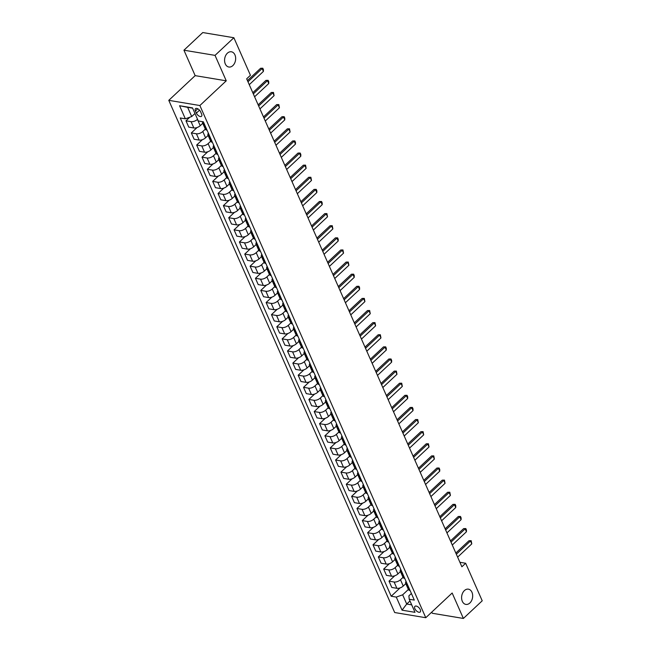 <?xml version="1.0" encoding="UTF-8"?>
<svg xmlns="http://www.w3.org/2000/svg" width="651" height="651" viewBox="0 0 651 651"><rect width="100%" height="100%" fill="white"/><g stroke="black" fill="none" stroke-linecap="round" stroke-linejoin="round"><path stroke-width="0.98" d="M464.399 590.587A7.722 5.468 -80.5 0 1 468.403 589.163A7.722 5.468 -80.5 0 1 472.626 594.843A7.722 5.468 -80.5 0 1 469.867 602.989A7.722 5.468 -80.5 0 1 465.864 604.405A7.722 5.468 -80.5 0 1 461.649 598.725A7.722 5.468 -80.5 0 1 464.399 590.587M227.386 53.195A7.722 5.468 -80.5 0 1 231.39 51.779A7.722 5.468 -80.5 0 1 235.605 57.451A7.722 5.468 -80.5 0 1 232.855 65.596A7.722 5.468 -80.5 0 1 228.851 67.02A7.722 5.468 -80.5 0 1 224.628 61.34A7.722 5.468 -80.5 0 1 227.386 53.195M420.261 609.613A3.865 2.002 -133.1 0 0 417.625 606.634A3.865 2.002 -133.1 0 0 414.931 606.341A3.865 2.002 -133.1 0 0 414.882 608.718A3.865 2.002 -133.1 0 0 417.519 611.696A3.865 2.002 -133.1 0 0 420.212 611.981A3.865 2.002 -133.1 0 0 420.261 609.613M431.768 612.103L432.28 613.266L463.382 618.45L482.22 600.8L465.66 563.253L459.907 562.293M168.78 100.344L394.685 612.534L425.778 617.718L199.873 105.527L168.78 100.344L195.162 75.638L226.255 80.822L215.033 55.376L183.94 50.2L195.162 75.638M183.94 50.2L202.778 32.55L233.88 37.734L215.033 55.376M233.88 37.734L250.44 75.288L246.672 78.82L461.885 566.777L465.66 563.253M195.43 110.979L196.374 113.111A3.743 1.937 -133.1 0 0 198.929 115.992A3.743 1.937 -133.1 0 0 201.533 116.277A3.743 1.937 -133.1 0 0 201.582 113.982L200.638 111.85A3.743 1.937 -133.1 0 0 198.083 108.961A3.743 1.937 -133.1 0 0 195.479 108.684A3.743 1.937 -133.1 0 0 195.43 110.979L197.774 108.782M192.639 108.172L187.651 107.342L191.711 116.553L185.34 118.816L180.254 117.969L391.194 596.235L400.113 587.886M185.34 118.816L179.57 105.731L192.509 107.887L198.278 120.972L203.364 121.818L414.305 600.092L409.227 599.245L414.996 612.322L402.049 610.166L396.28 597.089L391.194 596.235M463.382 618.45L452.16 593.012L425.778 617.718M226.255 80.822L199.873 105.527M409.227 599.245L408.877 595.86L411.399 593.492M409.984 600.971L406.72 604.03L411.701 604.86M194.983 113.494L191.711 116.553M197.546 119.304L197.44 119.402A4.826 2.319 156.2 0 1 191.069 121.664L185.983 120.817L189.815 117.221M202.77 123.316L200.223 125.7A4.826 2.319 156.2 0 1 193.843 127.962L188.757 127.116L185.983 120.817M205.334 129.126L202.786 131.518A4.826 2.319 156.2 0 1 196.407 133.78L191.329 132.934L197.082 127.539M208.117 135.432L205.561 137.817A4.826 2.319 156.2 0 1 199.19 140.079L194.104 139.233L191.329 132.934M210.68 141.243L208.133 143.627A4.826 2.319 156.2 0 1 201.753 145.889L196.667 145.043L202.42 139.656M213.455 147.541L210.908 149.925A4.826 2.319 156.2 0 1 204.528 152.196L199.45 151.341L196.667 145.043M216.018 153.359L213.471 155.744A4.826 2.319 156.2 0 1 207.099 158.006L202.013 157.16L207.767 151.773M218.801 159.658L216.254 162.042A4.826 2.319 156.2 0 1 209.874 164.304L204.788 163.458L202.013 157.16M221.364 165.476L218.817 167.86A4.826 2.319 156.2 0 1 212.438 170.123L207.352 169.276L213.105 163.889M224.139 171.774L221.592 174.159A4.826 2.319 156.2 0 1 215.221 176.421L210.135 175.575L207.352 169.276M226.703 177.585L224.156 179.969A4.826 2.319 156.2 0 1 217.784 182.239L212.698 181.385L218.451 175.998M229.486 183.883L226.939 186.276A4.826 2.319 156.2 0 1 220.559 188.538L215.473 187.691L212.698 181.385M232.049 189.701L229.502 192.086A4.826 2.319 156.2 0 1 223.122 194.348L218.044 193.502L223.798 188.115M234.824 196L232.277 198.384A4.826 2.319 156.2 0 1 225.905 200.646L220.819 199.8L218.044 193.502M237.395 201.818L234.848 204.202A4.826 2.319 156.2 0 1 228.468 206.465L223.383 205.618L229.136 200.231M240.17 208.117L237.623 210.501A4.826 2.319 156.2 0 1 231.243 212.763L226.166 211.917L223.383 205.618M242.733 213.927L240.186 216.319A4.826 2.319 156.2 0 1 233.815 218.581L228.729 217.735L234.482 212.34M245.517 220.225L242.969 222.618A4.826 2.319 156.2 0 1 236.59 224.88L231.504 224.034L228.729 217.735M248.08 226.043L245.533 228.428A4.826 2.319 156.2 0 1 239.153 230.69L234.067 229.844L239.82 224.457M250.855 232.342L248.308 234.726A4.826 2.319 156.2 0 1 241.936 236.988L236.85 236.142L234.067 229.844M253.418 238.16L250.871 240.544A4.826 2.319 156.2 0 1 244.499 242.807L239.413 241.96L245.167 236.573M256.201 244.459L253.654 246.843A4.826 2.319 156.2 0 1 247.274 249.105L242.188 248.259L239.413 241.96M258.764 250.269L256.217 252.661A4.826 2.319 156.2 0 1 249.838 254.923L244.752 254.077L250.513 248.682M261.539 256.575L258.992 258.96A4.826 2.319 156.2 0 1 252.621 261.222L247.535 260.376L244.752 254.077M264.111 262.386L261.564 264.77A4.826 2.319 156.2 0 1 255.184 267.032L250.098 266.186L255.851 260.799M266.886 268.684L264.339 271.068A4.826 2.319 156.2 0 1 257.959 273.339L252.881 272.484L250.098 266.186M269.449 274.502L266.902 276.887A4.826 2.319 156.2 0 1 260.53 279.149L255.444 278.303L261.197 272.915M272.232 280.801L269.685 283.185A4.826 2.319 156.2 0 1 263.305 285.447L258.219 284.601L255.444 278.303M274.795 286.619L272.248 289.003A4.826 2.319 156.2 0 1 265.868 291.266L260.782 290.419L266.536 285.024M277.57 292.917L275.023 295.302A4.826 2.319 156.2 0 1 268.651 297.564L263.565 296.718L260.782 290.419M280.133 298.728L277.586 301.112A4.826 2.319 156.2 0 1 271.215 303.382L266.129 302.528L271.882 297.141M282.916 305.026L280.369 307.418A4.826 2.319 156.2 0 1 273.99 309.681L268.904 308.834L266.129 302.528M285.48 310.844L282.933 313.229A4.826 2.319 156.2 0 1 276.553 315.491L271.467 314.645L277.228 309.258M288.255 317.143L285.708 319.527A4.826 2.319 156.2 0 1 279.336 321.789L274.25 320.943L271.467 314.645M290.826 322.961L288.279 325.345A4.826 2.319 156.2 0 1 281.899 327.608L276.813 326.761L282.567 321.374M293.601 329.26L291.054 331.644A4.826 2.319 156.2 0 1 284.674 333.906L279.588 333.06L276.813 326.761M296.164 335.07L293.617 337.462A4.826 2.319 156.2 0 1 287.246 339.724L282.16 338.87L287.913 333.483M298.947 341.368L296.4 343.761A4.826 2.319 156.2 0 1 290.02 346.023L284.935 345.176L282.16 338.87M301.511 347.186L298.964 349.571A4.826 2.319 156.2 0 1 292.584 351.833L287.498 350.987L293.251 345.6M304.286 353.485L301.738 355.869A4.826 2.319 156.2 0 1 295.367 358.131L290.281 357.285L287.498 350.987M306.849 359.303L304.302 361.687A4.826 2.319 156.2 0 1 297.93 363.95L292.844 363.103L298.597 357.716M309.632 365.602L307.085 367.986A4.826 2.319 156.2 0 1 300.705 370.248L295.619 369.402L292.844 363.103M312.195 371.412L309.648 373.804A4.826 2.319 156.2 0 1 303.268 376.066L298.182 375.22L303.936 369.825M314.97 377.718L312.423 380.103A4.826 2.319 156.2 0 1 306.051 382.365L300.965 381.519L298.182 375.22M317.542 383.529L314.986 385.913A4.826 2.319 156.2 0 1 308.615 388.175L303.529 387.329L309.282 381.942M320.316 389.827L317.769 392.211A4.826 2.319 156.2 0 1 311.39 394.482L306.304 393.627L303.529 387.329M322.88 395.645L320.333 398.03A4.826 2.319 156.2 0 1 313.953 400.292L308.875 399.445L314.628 394.058M325.663 401.944L323.108 404.328A4.826 2.319 156.2 0 1 316.736 406.59L311.65 405.744L308.875 399.445M328.226 407.754L325.679 410.146A4.826 2.319 156.2 0 1 319.299 412.409L314.213 411.562L319.966 406.167M331.001 414.06L328.454 416.445A4.826 2.319 156.2 0 1 322.074 418.707L316.996 417.861L314.213 411.562M333.564 419.871L331.017 422.255A4.826 2.319 156.2 0 1 324.646 424.517L319.56 423.671L325.313 418.284M336.347 426.169L333.8 428.553A4.826 2.319 156.2 0 1 327.42 430.824L322.335 429.969L319.56 423.671M338.911 431.987L336.364 434.372A4.826 2.319 156.2 0 1 329.984 436.634L324.898 435.788L330.651 430.401M341.685 438.286L339.138 440.67A4.826 2.319 156.2 0 1 332.767 442.932L327.681 442.086L324.898 435.788M344.249 444.104L341.702 446.488A4.826 2.319 156.2 0 1 335.33 448.751L330.244 447.904L335.997 442.517M347.032 450.402L344.485 452.787A4.826 2.319 156.2 0 1 338.105 455.049L333.019 454.203L330.244 447.904M349.595 456.213L347.048 458.597A4.826 2.319 156.2 0 1 340.668 460.867L335.59 460.013L341.344 454.626M352.378 462.511L349.823 464.904A4.826 2.319 156.2 0 1 343.451 467.166L338.365 466.319L335.59 460.013M354.941 468.329L352.394 470.714A4.826 2.319 156.2 0 1 346.015 472.976L340.929 472.13L346.682 466.743M357.716 474.628L355.169 477.012A4.826 2.319 156.2 0 1 348.79 479.274L343.712 478.428L340.929 472.13M360.28 480.446L357.733 482.83A4.826 2.319 156.2 0 1 351.361 485.093L346.275 484.246L352.028 478.859M363.063 486.745L360.516 489.129A4.826 2.319 156.2 0 1 354.136 491.391L349.05 490.545L346.275 484.246M365.626 492.555L363.079 494.947A4.826 2.319 156.2 0 1 356.699 497.209L351.613 496.363L357.366 490.968M368.401 498.853L365.854 501.246A4.826 2.319 156.2 0 1 359.482 503.508L354.396 502.662L351.613 496.363M370.964 504.671L368.417 507.056A4.826 2.319 156.2 0 1 362.046 509.318L356.96 508.472L362.713 503.085M373.747 510.97L371.2 513.354A4.826 2.319 156.2 0 1 364.82 515.616L359.734 514.77L356.96 508.472M376.311 516.788L373.764 519.173A4.826 2.319 156.2 0 1 367.384 521.435L362.306 520.588L368.059 515.201M379.085 523.087L376.538 525.471A4.826 2.319 156.2 0 1 370.167 527.733L365.081 526.887L362.306 520.588M381.657 528.897L379.11 531.289A4.826 2.319 156.2 0 1 372.73 533.551L367.644 532.705L373.397 527.31M384.432 535.203L381.885 537.588A4.826 2.319 156.2 0 1 375.505 539.85L370.427 539.004L367.644 532.705M386.995 541.014L384.448 543.398A4.826 2.319 156.2 0 1 378.076 545.66L372.99 544.814L378.744 539.427M389.778 547.312L387.231 549.696A4.826 2.319 156.2 0 1 380.851 551.967L375.765 551.112L372.99 544.814M392.341 553.13L389.794 555.515A4.826 2.319 156.2 0 1 383.415 557.777L378.329 556.93L384.082 551.543M395.116 559.429L392.569 561.813A4.826 2.319 156.2 0 1 386.198 564.075L381.112 563.229L378.329 556.93M397.68 565.247L395.133 567.631A4.826 2.319 156.2 0 1 388.761 569.894L383.675 569.047L389.428 563.652M400.463 571.545L397.916 573.93A4.826 2.319 156.2 0 1 391.536 576.192L386.45 575.346L383.675 569.047M403.026 577.356L400.479 579.74A4.826 2.319 156.2 0 1 394.099 582.01L389.021 581.156L394.775 575.769M405.801 583.654L403.254 586.046A4.826 2.319 156.2 0 1 396.882 588.309L391.796 587.462L389.021 581.156M408.372 589.472L402.66 594.819L406.72 604.03L402.049 610.166M204.268 123.861L204.007 123.82A4.826 2.319 156.2 0 1 202.607 122.949A4.826 2.319 156.2 0 1 202.697 121.704M207.042 130.167L206.79 130.119A4.826 2.319 156.2 0 1 205.382 129.248L202.607 122.949M209.614 135.978L209.353 135.937A4.826 2.319 156.2 0 1 207.954 135.058A4.826 2.319 156.2 0 1 208.393 133.227M212.389 142.276L212.128 142.235A4.826 2.319 156.2 0 1 210.729 141.357L207.954 135.058M214.952 148.094L214.7 148.054A4.826 2.319 156.2 0 1 213.292 147.175A4.826 2.319 156.2 0 1 213.74 145.344M217.735 154.393L217.475 154.352A4.826 2.319 156.2 0 1 216.075 153.473L213.292 147.175M220.298 160.211L220.038 160.162A4.826 2.319 156.2 0 1 218.638 159.292A4.826 2.319 156.2 0 1 219.086 157.452M223.073 166.51L222.821 166.461A4.826 2.319 156.2 0 1 221.413 165.59L218.638 159.292M225.637 172.32L225.384 172.279A4.826 2.319 156.2 0 1 223.977 171.4A4.826 2.319 156.2 0 1 224.424 169.569M228.42 178.618L228.159 178.577A4.826 2.319 156.2 0 1 226.76 177.707L223.977 171.4M230.983 184.436L230.723 184.396A4.826 2.319 156.2 0 1 229.323 183.517A4.826 2.319 156.2 0 1 229.77 181.686M233.758 190.735L233.506 190.694A4.826 2.319 156.2 0 1 232.098 189.815L229.323 183.517M236.329 196.553L236.069 196.504A4.826 2.319 156.2 0 1 234.669 195.634A4.826 2.319 156.2 0 1 235.109 193.795M239.104 202.852L238.844 202.803A4.826 2.319 156.2 0 1 237.444 201.932L234.669 195.634M241.667 208.662L241.415 208.621A4.826 2.319 156.2 0 1 240.007 207.75A4.826 2.319 156.2 0 1 240.455 205.911M244.45 214.96L244.19 214.92A4.826 2.319 156.2 0 1 242.79 214.049L240.007 207.75M247.014 220.779L246.753 220.738A4.826 2.319 156.2 0 1 245.354 219.859A4.826 2.319 156.2 0 1 245.801 218.028M249.789 227.077L249.536 227.036A4.826 2.319 156.2 0 1 248.129 226.157L245.354 219.859M252.352 232.895L252.1 232.846A4.826 2.319 156.2 0 1 250.692 231.976A4.826 2.319 156.2 0 1 251.14 230.137M255.135 239.194L254.875 239.153A4.826 2.319 156.2 0 1 253.475 238.274L250.692 231.976M257.698 245.004L257.438 244.963A4.826 2.319 156.2 0 1 256.038 244.092A4.826 2.319 156.2 0 1 256.486 242.253M260.473 251.31L260.221 251.262A4.826 2.319 156.2 0 1 258.813 250.391L256.038 244.092M263.037 257.121L262.784 257.08A4.826 2.319 156.2 0 1 261.376 256.201A4.826 2.319 156.2 0 1 261.824 254.37M265.82 263.419L265.559 263.378A4.826 2.319 156.2 0 1 264.16 262.499L261.376 256.201M268.383 269.237L268.131 269.197A4.826 2.319 156.2 0 1 266.723 268.318A4.826 2.319 156.2 0 1 267.17 266.479M271.166 275.536L270.906 275.495A4.826 2.319 156.2 0 1 269.506 274.616L266.723 268.318M273.729 281.346L273.469 281.305A4.826 2.319 156.2 0 1 272.069 280.435A4.826 2.319 156.2 0 1 272.509 278.595M276.504 287.652L276.252 287.604A4.826 2.319 156.2 0 1 274.844 286.733L272.069 280.435M279.067 293.463L278.815 293.422A4.826 2.319 156.2 0 1 277.407 292.543A4.826 2.319 156.2 0 1 277.855 290.712M281.85 299.761L281.59 299.72A4.826 2.319 156.2 0 1 280.19 298.85L277.407 292.543M284.414 305.579L284.153 305.539A4.826 2.319 156.2 0 1 282.754 304.66A4.826 2.319 156.2 0 1 283.201 302.829M287.189 311.878L286.936 311.837A4.826 2.319 156.2 0 1 285.529 310.958L282.754 304.66M289.752 317.696L289.5 317.647A4.826 2.319 156.2 0 1 288.092 316.777A4.826 2.319 156.2 0 1 288.539 314.938M292.535 323.995L292.275 323.946A4.826 2.319 156.2 0 1 290.875 323.075L288.092 316.777M295.098 329.805L294.838 329.764A4.826 2.319 156.2 0 1 293.438 328.885A4.826 2.319 156.2 0 1 293.886 327.054M297.873 336.103L297.621 336.062A4.826 2.319 156.2 0 1 296.213 335.192L293.438 328.885M300.445 341.921L300.184 341.881A4.826 2.319 156.2 0 1 298.785 341.002A4.826 2.319 156.2 0 1 299.224 339.171M303.22 348.22L302.959 348.179A4.826 2.319 156.2 0 1 301.559 347.3L298.785 341.002M305.783 354.038L305.531 353.989A4.826 2.319 156.2 0 1 304.123 353.119A4.826 2.319 156.2 0 1 304.57 351.28M308.566 360.337L308.305 360.296A4.826 2.319 156.2 0 1 306.906 359.417L304.123 353.119M311.129 366.147L310.869 366.106A4.826 2.319 156.2 0 1 309.469 365.235A4.826 2.319 156.2 0 1 309.917 363.396M313.904 372.445L313.652 372.405A4.826 2.319 156.2 0 1 312.244 371.534L309.469 365.235M316.467 378.264L316.215 378.223A4.826 2.319 156.2 0 1 314.807 377.344A4.826 2.319 156.2 0 1 315.255 375.513M319.25 384.562L318.99 384.521A4.826 2.319 156.2 0 1 317.59 383.642L314.807 377.344M321.814 390.38L321.553 390.331A4.826 2.319 156.2 0 1 320.154 389.461A4.826 2.319 156.2 0 1 320.601 387.622M324.589 396.679L324.336 396.638A4.826 2.319 156.2 0 1 322.929 395.759L320.154 389.461M327.16 402.489L326.9 402.448A4.826 2.319 156.2 0 1 325.5 401.577A4.826 2.319 156.2 0 1 325.939 399.738M329.935 408.795L329.675 408.747A4.826 2.319 156.2 0 1 328.275 407.876L325.5 401.577M332.498 414.606L332.246 414.565A4.826 2.319 156.2 0 1 330.838 413.686A4.826 2.319 156.2 0 1 331.286 411.855M335.281 420.904L335.021 420.863A4.826 2.319 156.2 0 1 333.621 419.985L330.838 413.686M337.845 426.722L337.584 426.682A4.826 2.319 156.2 0 1 336.185 425.803A4.826 2.319 156.2 0 1 336.632 423.972M340.619 433.021L340.367 432.98A4.826 2.319 156.2 0 1 338.959 432.101L336.185 425.803M343.183 438.839L342.931 438.79A4.826 2.319 156.2 0 1 341.523 437.92A4.826 2.319 156.2 0 1 341.97 436.08M345.966 445.138L345.705 445.089A4.826 2.319 156.2 0 1 344.306 444.218L341.523 437.92M348.529 450.948L348.269 450.907A4.826 2.319 156.2 0 1 346.869 450.028A4.826 2.319 156.2 0 1 347.317 448.197M351.304 457.246L351.052 457.205A4.826 2.319 156.2 0 1 349.644 456.335L346.869 450.028M353.875 463.064L353.615 463.024A4.826 2.319 156.2 0 1 352.215 462.145A4.826 2.319 156.2 0 1 352.655 460.314M356.65 469.363L356.39 469.322A4.826 2.319 156.2 0 1 354.99 468.443L352.215 462.145M359.214 475.181L358.961 475.132A4.826 2.319 156.2 0 1 357.554 474.262A4.826 2.319 156.2 0 1 358.001 472.423M361.997 481.48L361.736 481.431A4.826 2.319 156.2 0 1 360.337 480.56L357.554 474.262M364.56 487.29L364.3 487.249A4.826 2.319 156.2 0 1 362.9 486.378A4.826 2.319 156.2 0 1 363.348 484.539M367.335 493.588L367.083 493.548A4.826 2.319 156.2 0 1 365.675 492.677L362.9 486.378M369.898 499.407L369.646 499.366A4.826 2.319 156.2 0 1 368.238 498.487A4.826 2.319 156.2 0 1 368.686 496.656M372.681 505.705L372.421 505.664A4.826 2.319 156.2 0 1 371.021 504.785L368.238 498.487M375.245 511.523L374.984 511.474A4.826 2.319 156.2 0 1 373.584 510.604A4.826 2.319 156.2 0 1 374.032 508.765M378.019 517.822L377.767 517.781A4.826 2.319 156.2 0 1 376.359 516.902L373.584 510.604M380.591 523.632L380.33 523.591A4.826 2.319 156.2 0 1 378.931 522.72A4.826 2.319 156.2 0 1 379.37 520.881M383.366 529.938L383.105 529.89A4.826 2.319 156.2 0 1 381.706 529.019L378.931 522.72M385.929 535.749L385.677 535.708A4.826 2.319 156.2 0 1 384.269 534.829A4.826 2.319 156.2 0 1 384.717 532.998M388.712 542.047L388.452 542.006A4.826 2.319 156.2 0 1 387.052 541.127L384.269 534.829M391.275 547.865L391.015 547.825A4.826 2.319 156.2 0 1 389.615 546.946A4.826 2.319 156.2 0 1 390.063 545.107M394.05 554.164L393.798 554.123A4.826 2.319 156.2 0 1 392.39 553.244L389.615 546.946M396.614 559.974L396.361 559.933A4.826 2.319 156.2 0 1 394.954 559.063A4.826 2.319 156.2 0 1 395.401 557.223M399.397 566.28L399.136 566.232A4.826 2.319 156.2 0 1 397.737 565.361L394.954 559.063M401.96 572.091L401.7 572.05A4.826 2.319 156.2 0 1 400.3 571.171A4.826 2.319 156.2 0 1 400.747 569.34M404.735 578.389L404.483 578.348A4.826 2.319 156.2 0 1 403.075 577.478L400.3 571.171M407.306 584.207L407.046 584.167A4.826 2.319 156.2 0 1 405.638 583.288A4.826 2.319 156.2 0 1 406.086 581.457M396.28 597.089L402.66 594.819M410.081 590.506L409.821 590.465A4.826 2.319 156.2 0 1 408.421 589.586L405.638 583.288M187.651 107.342L179.57 105.731M247.974 81.766L262.117 68.518L260.612 68.265L262.792 68.225L263.435 69.673L263.403 71.423L249.26 84.679M247.453 80.586L260.612 68.265M263.403 71.423L262.117 68.518L262.792 68.225M253.32 93.882L267.463 80.634L265.95 80.382L268.131 80.342L268.773 81.79L268.749 83.54L254.598 96.787M252.8 92.702L265.95 80.382M268.749 83.54L267.463 80.634L268.131 80.342M258.659 105.999L272.81 92.751L271.296 92.499L273.477 92.45L274.087 95.656L259.944 108.904M258.138 104.819L271.296 92.499M274.087 95.656L272.81 92.751L273.477 92.45M264.005 118.116L278.148 104.86L276.634 104.608L278.823 104.567L279.434 107.773L265.282 121.021M263.484 116.928L276.634 104.608M279.434 107.773L278.148 104.86L278.823 104.567M269.343 130.224L283.494 116.977L281.981 116.724L284.161 116.684L284.804 118.132L284.772 119.882L270.629 133.138M268.822 129.044L281.981 116.724M284.772 119.882L283.494 116.977L284.161 116.684M274.689 142.341L288.832 129.093L287.327 128.841L289.508 128.792L290.118 131.998L275.975 145.246M274.169 141.161L287.327 128.841M290.118 131.998L288.832 129.093L289.508 128.792M280.036 154.458L294.179 141.202L292.665 140.95L294.846 140.909L295.489 142.366L295.464 144.115L281.313 157.363M279.515 153.27L292.665 140.95M295.464 144.115L294.179 141.202L294.846 140.909M285.374 166.566L299.525 153.319L298.012 153.066L300.192 153.026L300.835 154.474L300.803 156.224L286.66 169.48M284.853 165.387L298.012 153.066M300.803 156.224L299.525 153.319L300.192 153.026M290.72 178.683L304.863 165.435L303.35 165.183L305.539 165.134L306.149 168.34L291.998 181.588M290.2 177.503L303.35 165.183M306.149 168.34L304.863 165.435L305.539 165.134M296.059 190.8L310.21 177.544L308.696 177.292L310.877 177.251L311.487 180.457L297.344 193.705M295.538 189.62L308.696 177.292M311.487 180.457L310.21 177.544L310.877 177.251M301.405 202.909L315.548 189.661L314.034 189.408L316.223 189.368L316.866 190.816L316.834 192.566L302.682 205.822M300.884 201.729L314.034 189.408M316.834 192.566L315.548 189.661L316.223 189.368M306.743 215.025L320.894 201.777L319.381 201.525L321.561 201.484L322.204 202.933L322.18 204.683L308.029 217.93M306.222 213.845L319.381 201.525M322.18 204.683L320.894 201.777L321.561 201.484M312.089 227.142L326.241 213.894L324.727 213.642L326.908 213.593L327.518 216.799L313.375 230.047M311.569 225.962L324.727 213.642M327.518 216.799L326.241 213.894L326.908 213.593M317.436 239.251L331.579 226.003L330.065 225.751L332.254 225.71L332.864 228.916L318.713 242.164M316.915 238.071L330.065 225.751M332.864 228.916L331.579 226.003L332.254 225.71M322.774 251.367L336.925 238.12L335.411 237.867L337.592 237.827L338.235 239.275L338.203 241.025L324.06 254.272M322.253 250.187L335.411 237.867M338.203 241.025L336.925 238.12L337.592 237.827M328.12 263.484L342.263 250.236L340.75 249.984L342.939 249.935L343.549 253.141L329.398 266.389M327.599 262.304L340.75 249.984M343.549 253.141L342.263 250.236L342.939 249.935M333.458 275.601L347.61 262.345L346.096 262.093L348.277 262.052L348.895 265.258L334.744 278.506M332.938 274.413L346.096 262.093M348.895 265.258L347.61 262.345L348.277 262.052M338.805 287.709L352.956 274.462L351.442 274.209L353.623 274.169L354.266 275.617L354.234 277.367L340.091 290.623M338.284 286.53L351.442 274.209M354.234 277.367L352.956 274.462L353.623 274.169M344.151 299.826L358.294 286.578L356.781 286.326L358.961 286.277L359.604 287.734L359.58 289.483L345.429 302.731M343.63 298.646L356.781 286.326M359.58 289.483L358.294 286.578L358.961 286.277M349.489 311.943L363.64 298.687L362.127 298.435L364.308 298.394L364.918 301.6L350.775 314.848M348.969 310.763L362.127 298.435M364.918 301.6L363.64 298.687L364.308 298.394M354.836 324.052L368.979 310.804L367.465 310.551L369.654 310.511L370.264 313.709L356.113 326.965M354.315 322.872L367.465 310.551M370.264 313.709L368.979 310.804L369.654 310.511M360.174 336.168L374.325 322.92L372.811 322.668L374.992 322.619L375.603 325.825L361.46 339.073M359.653 334.988L372.811 322.668M375.603 325.825L374.325 322.92L374.992 322.619M365.52 348.285L379.671 335.037L378.158 334.785L380.339 334.736L380.949 337.942L366.806 351.19M364.999 347.105L378.158 334.785M380.949 337.942L379.671 335.037L380.339 334.736M370.867 360.394L385.01 347.146L383.496 346.893L385.677 346.853L386.32 348.301L386.295 350.051L372.144 363.307M370.346 359.214L383.496 346.893M386.295 350.051L385.01 347.146L385.677 346.853M376.205 372.51L390.356 359.262L388.842 359.01L391.023 358.97L391.666 360.418L391.633 362.168L377.49 375.415M375.684 371.33L388.842 359.01M391.633 362.168L390.356 359.262L391.023 358.97M381.551 384.627L395.694 371.379L394.18 371.127L396.369 371.078L396.98 374.284L382.829 387.532M381.03 383.447L394.18 371.127M396.98 374.284L395.694 371.379L396.369 371.078M386.889 396.744L401.04 383.488L399.527 383.236L401.708 383.195L402.318 386.401L388.175 399.649M386.368 395.556L399.527 383.236M402.318 386.401L401.04 383.488L401.708 383.195M392.236 408.852L406.379 395.605L404.873 395.352L407.054 395.312L407.697 396.76L407.664 398.51L393.521 411.757M391.715 407.672L404.873 395.352M407.664 398.51L406.379 395.605L407.054 395.312M397.582 420.969L411.725 407.721L410.211 407.469L412.392 407.42L413.035 408.877L413.011 410.626L398.86 423.874M397.061 419.789L410.211 407.469M413.011 410.626L411.725 407.721L412.392 407.42M402.92 433.086L417.071 419.83L415.558 419.578L417.739 419.537L418.349 422.743L404.206 435.991M402.399 431.898L415.558 419.578M418.349 422.743L417.071 419.83L417.739 419.537M408.267 445.194L422.409 431.947L420.896 431.694L423.085 431.654L423.695 434.852L409.544 448.108M407.746 444.015L420.896 431.694M423.695 434.852L422.409 431.947L423.085 431.654M413.605 457.311L427.756 444.063L426.242 443.811L428.423 443.762L429.033 446.968L414.89 460.216M413.084 456.131L426.242 443.811M429.033 446.968L427.756 444.063L428.423 443.762M418.951 469.428L433.094 456.172L431.589 455.92L433.769 455.879L434.38 459.085L420.237 472.333M418.43 468.248L431.589 455.92M434.38 459.085L433.094 456.172L433.769 455.879M424.297 481.537L438.44 468.289L436.927 468.036L439.108 467.996L439.75 469.444L439.726 471.194L425.575 484.45M423.777 480.357L436.927 468.036M439.726 471.194L438.44 468.289L439.108 467.996M429.636 493.653L443.787 480.405L442.273 480.153L444.454 480.104L445.064 483.311L430.921 496.558M429.115 492.473L442.273 480.153M445.064 483.311L443.787 480.405L444.454 480.104M434.982 505.77L449.125 492.522L447.611 492.27L449.8 492.221L450.411 495.427L436.26 508.675M434.461 504.59L447.611 492.27M450.411 495.427L449.125 492.522L449.8 492.221M440.32 517.879L454.471 504.631L452.958 504.379L455.139 504.338L455.781 505.794L455.749 507.544L441.606 520.792M439.799 516.699L452.958 504.379M455.749 507.544L454.471 504.631L455.139 504.338M445.666 529.995L459.809 516.748L458.296 516.495L460.485 516.455L461.128 517.903L461.095 519.653L446.944 532.9M445.146 528.815L458.296 516.495M461.095 519.653L459.809 516.748L460.485 516.455M451.013 542.112L465.156 528.864L463.642 528.612L465.823 528.563L466.466 530.02L466.442 531.769L452.29 545.017M450.484 540.932L463.642 528.612M466.442 531.769L465.156 528.864L465.823 528.563M456.351 554.229L470.502 540.973L468.989 540.721L471.169 540.68L471.78 543.886L457.637 557.134M455.83 553.041L468.989 540.721M471.78 543.886L470.502 540.973L471.169 540.68M200.223 125.7L197.44 119.402M205.561 137.817L202.786 131.518M210.908 149.925L208.133 143.627M216.254 162.042L213.471 155.744M221.592 174.159L218.817 167.86M226.939 186.276L224.156 179.969M232.277 198.384L229.502 192.086M237.623 210.501L234.848 204.202M242.969 222.618L240.186 216.319M248.308 234.726L245.533 228.428M253.654 246.843L250.871 240.544M258.992 258.96L256.217 252.661M264.339 271.068L261.564 264.77M269.685 283.185L266.902 276.887M275.023 295.302L272.248 289.003M280.369 307.418L277.586 301.112M285.708 319.527L282.933 313.229M291.054 331.644L288.279 325.345M296.4 343.761L293.617 337.462M301.738 355.869L298.964 349.571M307.085 367.986L304.302 361.687M312.423 380.103L309.648 373.804M317.769 392.211L314.986 385.913M323.108 404.328L320.333 398.03M328.454 416.445L325.679 410.146M333.8 428.553L331.017 422.255M339.138 440.67L336.364 434.372M344.485 452.787L341.702 446.488M349.823 464.904L347.048 458.597M355.169 477.012L352.394 470.714M360.516 489.129L357.733 482.83M365.854 501.246L363.079 494.947M371.2 513.354L368.417 507.056M376.538 525.471L373.764 519.173M381.885 537.588L379.11 531.289M387.231 549.696L384.448 543.398M392.569 561.813L389.794 555.515M397.916 573.93L395.133 567.631M403.254 586.046L400.479 579.74M193.843 127.962L191.069 121.664M206.79 130.119L204.007 123.82M212.128 142.235L209.353 135.937M199.19 140.079L196.407 133.78M217.475 154.352L214.7 148.054M204.528 152.196L201.753 145.889M222.821 166.461L220.038 160.162M209.874 164.304L207.099 158.006M228.159 178.577L225.384 172.279M215.221 176.421L212.438 170.123M233.506 190.694L230.723 184.396M220.559 188.538L217.784 182.239M238.844 202.803L236.069 196.504M225.905 200.646L223.122 194.348M244.19 214.92L241.415 208.621M231.243 212.763L228.468 206.465M249.536 227.036L246.753 220.738M236.59 224.88L233.815 218.581M254.875 239.153L252.1 232.846M241.936 236.988L239.153 230.69M260.221 251.262L257.438 244.963M247.274 249.105L244.499 242.807M265.559 263.378L262.784 257.08M252.621 261.222L249.838 254.923M270.906 275.495L268.131 269.197M257.959 273.339L255.184 267.032M276.252 287.604L273.469 281.305M263.305 285.447L260.53 279.149M281.59 299.72L278.815 293.422M268.651 297.564L265.868 291.266M286.936 311.837L284.153 305.539M273.99 309.681L271.215 303.382M292.275 323.946L289.5 317.647M279.336 321.789L276.553 315.491M297.621 336.062L294.838 329.764M284.674 333.906L281.899 327.608M302.959 348.179L300.184 341.881M290.02 346.023L287.246 339.724M308.305 360.296L305.531 353.989M295.367 358.131L292.584 351.833M313.652 372.405L310.869 366.106M300.705 370.248L297.93 363.95M318.99 384.521L316.215 378.223M306.051 382.365L303.268 376.066M324.336 396.638L321.553 390.331M311.39 394.482L308.615 388.175M329.675 408.747L326.9 402.448M316.736 406.59L313.953 400.292M335.021 420.863L332.246 414.565M322.074 418.707L319.299 412.409M340.367 432.98L337.584 426.682M327.42 430.824L324.646 424.517M345.705 445.089L342.931 438.79M332.767 442.932L329.984 436.634M351.052 457.205L348.269 450.907M338.105 455.049L335.33 448.751M356.39 469.322L353.615 463.024M343.451 467.166L340.668 460.867M361.736 481.431L358.961 475.132M348.79 479.274L346.015 472.976M367.083 493.548L364.3 487.249M354.136 491.391L351.361 485.093M372.421 505.664L369.646 499.366M359.482 503.508L356.699 497.209M377.767 517.781L374.984 511.474M364.82 515.616L362.046 509.318M383.105 529.89L380.33 523.591M370.167 527.733L367.384 521.435M388.452 542.006L385.677 535.708M375.505 539.85L372.73 533.551M393.798 554.123L391.015 547.825M380.851 551.967L378.076 545.66M399.136 566.232L396.361 559.933M386.198 564.075L383.415 557.777M404.483 578.348L401.7 572.05M391.536 576.192L388.761 569.894M409.821 590.465L407.046 584.167M396.882 588.309L394.099 582.01M199.515 110.165L196.374 113.111"/></g></svg>
